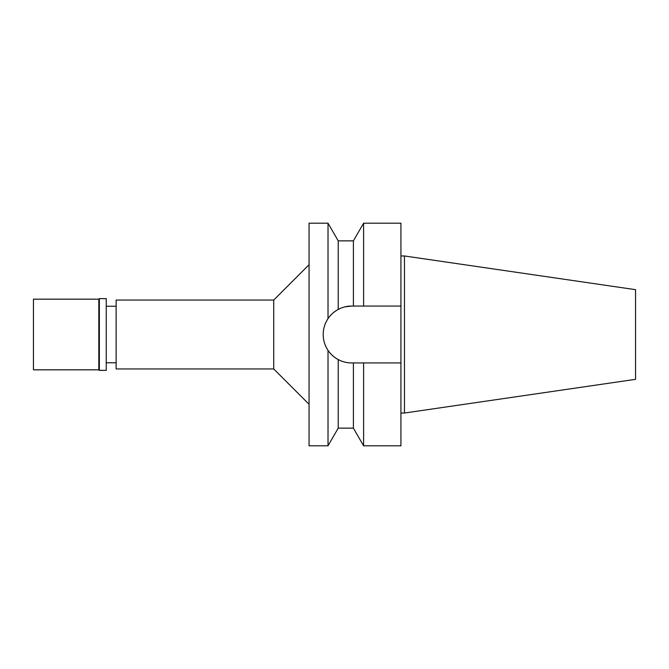 <?xml version="1.0" encoding="UTF-8"?>
<svg xmlns="http://www.w3.org/2000/svg" width="669" height="669" viewBox="0 0 669 669"><rect width="100%" height="100%" fill="white"/><g stroke="black" fill="none" stroke-linecap="round" stroke-linejoin="round"><path stroke-width="1" d="M404.461 255.968L404.461 413.032L635.55 379.331L635.55 289.669L404.461 255.968L400.932 255.968M116.13 306.235L106.237 306.235M116.13 362.765L106.237 362.765M116.13 300.047L116.13 368.954L273.721 368.954L273.721 300.047L116.13 300.047M309.061 264.715L273.721 300.047M309.061 404.285L273.721 368.954M309.061 223.195L309.061 445.805L328.019 445.805L328.019 350.347C324.825 345.505 323.219 340.22 323.194 334.5C323.219 328.78 324.825 323.495 328.019 318.653L328.019 223.195L309.061 223.195M328.019 318.653C330.227 315.132 333.622 312.063 338.221 309.421L338.221 309.421C342.561 307.155 347.035 306.034 351.635 306.059L400.932 306.059L400.932 223.195L363.593 223.195L363.593 306.059L351.635 306.059A28.441 28.441 0 0 0 346.483 306.527M328.019 350.347C330.854 354.411 334.249 357.489 338.221 359.579C342.561 361.845 347.035 362.966 351.635 362.941A28.441 28.441 0 0 1 323.286 332.217M323.612 329.616A28.441 28.441 0 0 1 325.661 322.91M326.748 320.735A28.441 28.441 0 0 1 335.746 310.909M353.399 306.059L353.399 240.865L338.221 240.865L338.221 309.421M333.639 356.527L335.211 357.723M344.502 362.038L343.757 361.829M344.945 306.854L351.635 306.059M338.221 359.579L338.221 428.135L328.019 445.805M338.221 428.135L353.399 428.135L353.399 362.941L351.635 362.941M353.399 362.941L363.593 362.941L363.593 445.805L353.399 428.135M363.593 362.941L400.932 362.941L400.932 306.059L363.593 306.059M363.593 445.805L400.932 445.805L400.932 362.941M404.461 413.032L400.932 413.032M33.45 299.168L33.45 369.832L98.82 369.832L98.82 299.168L33.45 299.168M99.347 298.633L99.347 370.367L106.237 370.367L106.237 298.633L99.347 298.633L98.82 299.168M99.347 370.367L98.82 369.832M338.221 240.865L328.019 223.195M353.399 240.865L363.593 223.195"/></g></svg>

